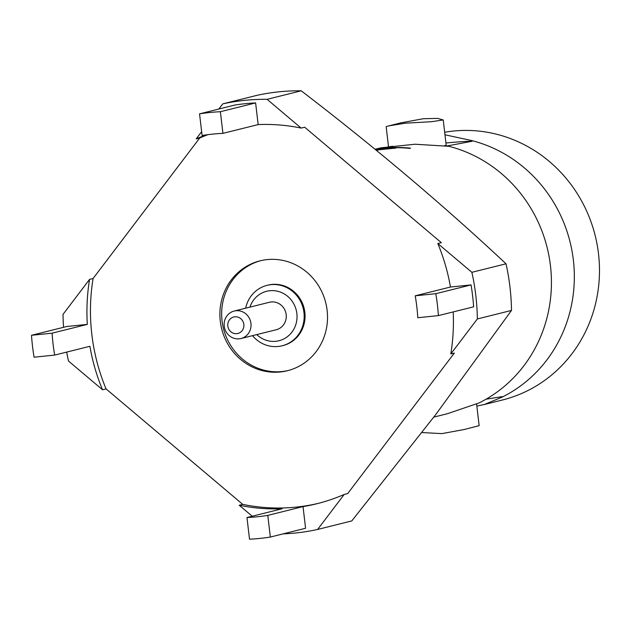 <?xml version="1.0" encoding="UTF-8"?>
<svg xmlns="http://www.w3.org/2000/svg" width="630" height="630" viewBox="0 0 630 630"><rect width="100%" height="100%" fill="white"/><g stroke="black" fill="none" stroke-linecap="round" stroke-linejoin="round"><path stroke-width="0.94" d="M446.442 146.081L472.091 141.27L471.799 140.592A137.041 129.804 76 0 1 573.355 260.009A137.041 129.804 76 0 1 501.945 397.223L502.094 396.64L486.037 399.2M245.661 308.188A31.146 29.5 76 0 1 267.049 285.351A31.146 29.5 76 0 1 303.959 312.543A31.146 29.5 76 0 1 282.122 345.791A31.146 29.5 76 0 1 252.512 335.664M282.122 345.791L282.996 345.571A31.146 29.5 -104 0 0 304.841 312.322A31.146 29.5 -104 0 0 267.931 285.13L267.049 285.351M224.241 326.167A14.159 13.411 76 0 1 234.163 311.055A14.159 13.411 76 0 1 250.945 323.418A14.159 13.411 76 0 1 241.014 338.523A14.159 13.411 76 0 1 224.241 326.167M234.163 311.055L269.396 302.274A14.159 13.411 76 0 1 286.177 314.63A14.159 13.411 76 0 1 276.247 329.742L241.014 338.523M243.841 324.403A8.497 8.048 -104 0 0 234.84 316.803A8.497 8.048 -104 0 0 227.816 326.057A8.497 8.048 -104 0 0 236.817 333.656A8.497 8.048 -104 0 0 243.841 324.403M256.772 334.601A25.483 24.137 -104 0 0 284.106 338.782A25.483 24.137 -104 0 0 296.856 313.535A25.483 24.137 -104 0 0 275.349 290.816A25.483 24.137 -104 0 0 249.921 307.125M218.831 109.037L222.744 103.879L256.89 95.366A218.019 206.506 76 0 1 301.234 90.807L267.089 99.32L301.132 128.079A192.819 182.637 76 0 0 258.158 124.582L255.615 102.918A214.617 203.285 76 0 0 234.785 105.06L199.553 113.849A214.617 203.285 76 0 1 220.382 111.707L255.615 102.918M450.458 287.028L415.225 295.809L435.818 293.69A214.617 203.285 76 0 1 438.393 315.606L473.626 306.826A214.617 203.285 76 0 0 471.051 284.91L450.458 287.028A192.819 182.637 76 0 0 437.826 243.55L471.878 272.31L506.024 263.797C443.158 204.955 374.889 147.286 301.234 90.807M506.024 263.797A218.019 206.506 76 0 1 511.497 310.44L477.351 318.953L450.797 353.95A192.819 182.637 76 0 0 453.198 311.913M270.349 537.051L267.797 515.387A192.819 182.637 76 0 1 246.968 517.529L249.519 539.193A214.617 203.285 76 0 0 270.349 537.051L305.582 528.271L303.03 506.599A192.819 182.637 76 0 0 316.819 503.756A192.819 182.637 76 0 0 344.177 494.455L317.614 529.452L351.76 520.939L435.645 414.69L511.497 310.44M501.945 397.223L484.265 404.531L476.847 406.082M444.678 132.253A137.041 129.804 76 0 1 598.5 253.74A137.041 129.804 76 0 1 502.394 400.011L484.265 404.531M444.977 134.788L471.799 140.592M409.768 148.365A137.064 129.827 -104 0 0 392.884 147.727L376.047 149.727L392.884 147.751A137.041 129.804 76 0 1 409.768 148.397L410.555 148.168L409.768 148.397M375.59 149.704L389.576 147.633L375.567 149.68M388.434 147.404L392.813 146.286L375.393 149.538M379.268 149.696L395.947 148.089L379.268 149.664L376.441 150.397M375.078 149.286L381.024 147.798L415.02 144.231L448.899 146.302A137.041 129.804 76 0 1 484.431 161.304A137.041 129.804 76 0 1 550.455 265.718A137.041 129.804 76 0 1 532.287 353.272A137.041 129.804 76 0 1 479.044 402.932L447.324 413.737L433.802 417.107M464.373 429.479L479.147 425.659L464.373 429.479L441.937 433.613L422.163 432.574M423.352 118.716L400.924 122.85L388.694 125.898L405.476 123.173L431.369 121.716L443.237 119.96L437.622 118.401L423.352 118.716M388.45 146.247L386.151 126.669L388.694 125.898M288.28 370.503A56.629 53.637 76 0 1 230.281 344.807A56.629 53.637 76 0 1 233.029 279.5A56.629 53.637 76 0 1 260.891 260.631M316.142 351.635A56.629 53.637 76 0 1 287.398 370.731A56.629 53.637 76 0 1 228.769 345.649A56.629 53.637 76 0 1 231.265 279.94A56.629 53.637 76 0 1 260.009 260.844A56.629 53.637 76 0 1 318.638 285.925A56.629 53.637 76 0 1 316.142 351.635M444 145.861A28.736 1.236 -6.7 0 0 446.19 145.12L443.237 119.96M375.48 149.617L389.576 147.633M388.434 147.381L375.362 149.515M375.299 149.468L390.411 146.538A137.064 129.827 76 0 1 392.813 146.286M376.047 149.727L392.624 147.562A137.064 129.827 76 0 1 410.555 148.168M376.086 150.105L395.939 148.058M379.268 149.664L376.417 150.373M472.091 141.27A58.047 2.496 -6.7 0 0 445.938 142.971M415.225 295.809A192.819 182.637 76 0 1 417.8 317.725L438.393 315.606M220.382 111.707L222.925 133.371A192.819 182.637 76 0 0 202.096 135.513L199.553 113.849M52.093 333.175L31.5 335.294A214.617 203.285 76 0 0 34.075 357.202L54.668 355.084A192.819 182.637 76 0 1 52.093 333.175L87.326 324.387A192.819 182.637 76 0 1 89.562 279.381L63.008 314.378A218.019 206.506 76 0 0 63.559 327.301M317.614 529.452A218.019 206.506 76 0 1 283.075 533.878M471.878 272.31A218.019 206.506 76 0 1 477.351 318.953M222.744 103.879A218.019 206.506 76 0 1 267.089 99.32M54.668 355.084L89.901 346.303A192.819 182.637 76 0 0 102.532 389.781L68.489 361.022A218.019 206.506 76 0 1 66.678 352.091M246.968 517.529L282.201 508.749A192.819 182.637 76 0 1 239.227 505.252L252.213 516.222M206.152 134.891A192.819 182.637 76 0 0 196.19 138.876L201.647 131.686M31.5 335.294L66.733 326.505L87.326 324.387M471.051 284.91L435.818 293.69M318.583 503.307A192.819 182.637 76 0 1 242.747 504.37L239.227 505.252M344.177 494.455L347.697 493.573L454.317 353.076L450.797 353.95M303.03 506.599L267.797 515.387M437.826 243.55L441.347 242.668L304.66 127.205L301.132 128.079M222.925 133.371L258.158 124.582M196.19 138.876L199.71 138.001A192.819 182.637 76 0 1 207.963 134.647M102.532 389.781L106.061 388.907A192.819 182.637 76 0 1 93.09 278.499L89.562 279.381M199.71 138.001L93.09 278.499M106.061 388.907L242.747 504.37M479.147 425.659L476.595 403.924"/></g></svg>
